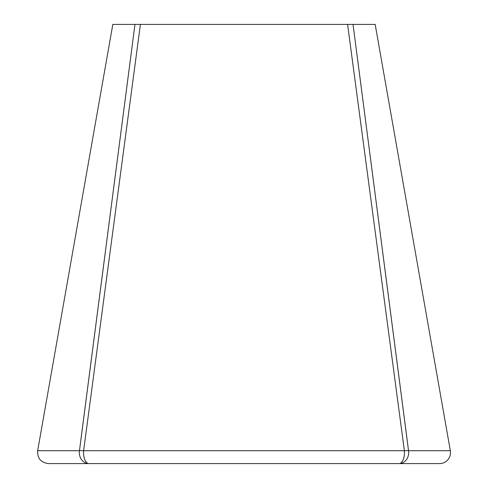 <?xml version="1.0" encoding="UTF-8"?>
<svg xmlns="http://www.w3.org/2000/svg" width="488" height="488" viewBox="0 0 488 488"><rect width="100%" height="100%" fill="white"/><g stroke="black" fill="none" stroke-linecap="round" stroke-linejoin="round"><path stroke-width="0.73" d="M407.175 440.115L353.031 24.4L375.174 24.4L450.345 450.711A10.98 10.98 0 0 1 439.535 463.6L399.099 463.6L439.535 463.6M347.584 24.4L353.031 24.4L408.535 450.711A10.98 1.397 172.6 0 0 404.381 450.711L347.584 24.4L140.416 24.4L83.619 450.711L404.381 450.711A10.98 5.362 -90 0 1 404.46 452.62A10.98 5.362 -90 0 1 399.099 463.6L48.465 463.6C40.894 462.636 37.289 458.336 37.655 450.711L79.465 450.711L134.969 24.4L112.826 24.4L37.655 450.711M140.416 24.4L134.969 24.4L80.825 440.115M88.901 463.6A10.98 5.362 -90 0 1 83.539 452.62A10.98 5.362 -90 0 1 83.619 450.711A10.98 1.397 7.4 0 0 79.465 450.711A10.98 9.583 90 0 0 79.318 452.62A10.98 9.583 90 0 0 88.901 463.6L399.099 463.6A10.98 9.583 -90 0 0 408.682 452.62A10.98 9.583 -90 0 0 408.535 450.711L450.345 450.711M397.336 463.6L399.099 463.6M90.664 463.6C40.358 463.6 40.358 463.6 90.664 463.6L82.765 463.6"/></g></svg>
